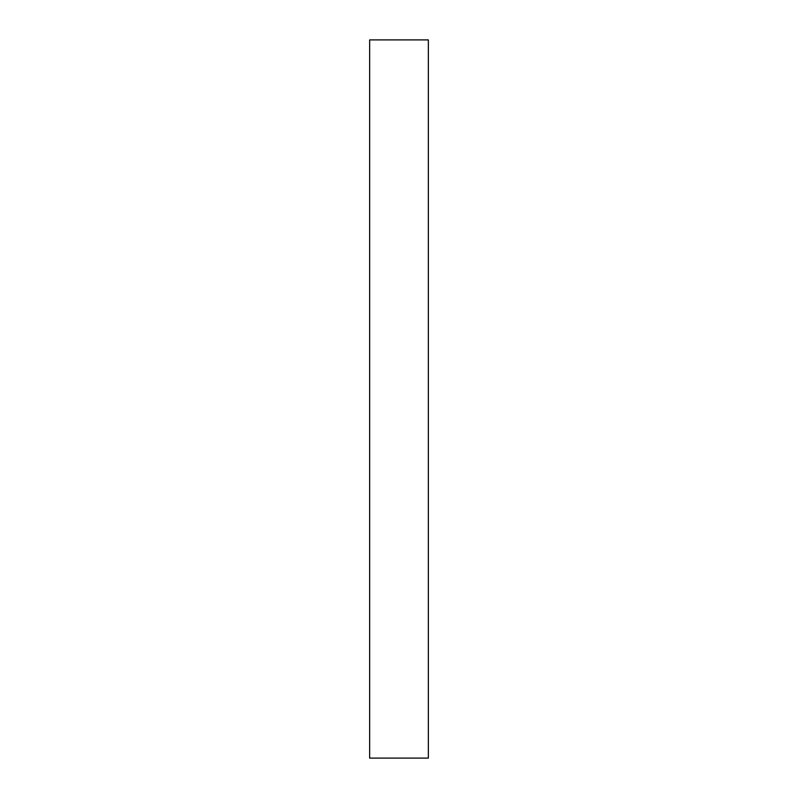<?xml version="1.0" encoding="UTF-8"?>
<svg xmlns="http://www.w3.org/2000/svg" width="798" height="798" viewBox="0 0 798 798"><rect width="100%" height="100%" fill="white"/><g stroke="black" fill="none" stroke-linecap="round" stroke-linejoin="round"><path stroke-width="1.2" d="M428.346 758.1L369.654 758.1L369.654 39.9L428.346 39.9L428.346 758.1"/></g></svg>
